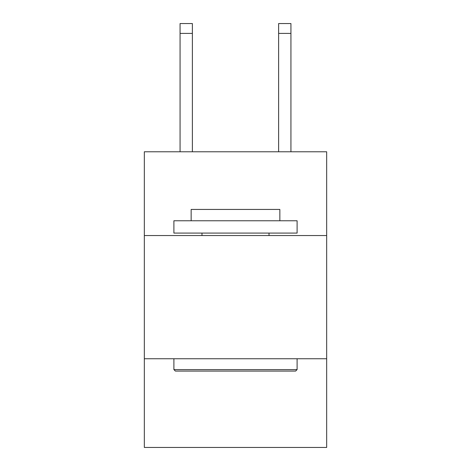 <?xml version="1.0" encoding="UTF-8"?>
<svg xmlns="http://www.w3.org/2000/svg" width="471" height="471" viewBox="0 0 471 471"><rect width="100%" height="100%" fill="white"/><g stroke="black" fill="none" stroke-linecap="round" stroke-linejoin="round"><path stroke-width="0.71" d="M144.332 235.547L326.668 235.547L326.668 151.774L144.332 151.774L144.332 447.45L326.668 447.45L326.668 358.749L144.332 358.749M326.668 358.749L326.668 235.547M175.377 371.066L173.899 369.588L297.101 369.588L295.623 371.066L175.377 371.066M297.101 220.764L297.101 233.086L173.899 233.086L173.899 220.764L297.101 220.764M191.149 220.764L191.149 209.43L279.851 209.43L279.851 220.764M297.101 358.749L297.101 369.588M173.899 358.749L173.899 369.588M269.012 233.086L269.012 235.547M201.988 233.086L201.988 235.547M192.38 151.774L192.38 33.406L180.063 33.406L180.063 23.55L192.38 23.55L192.38 33.406M180.063 151.774L180.063 33.406M290.937 151.774L290.937 23.55L278.62 23.55L278.62 151.774M278.62 33.406L290.937 33.406"/></g></svg>
